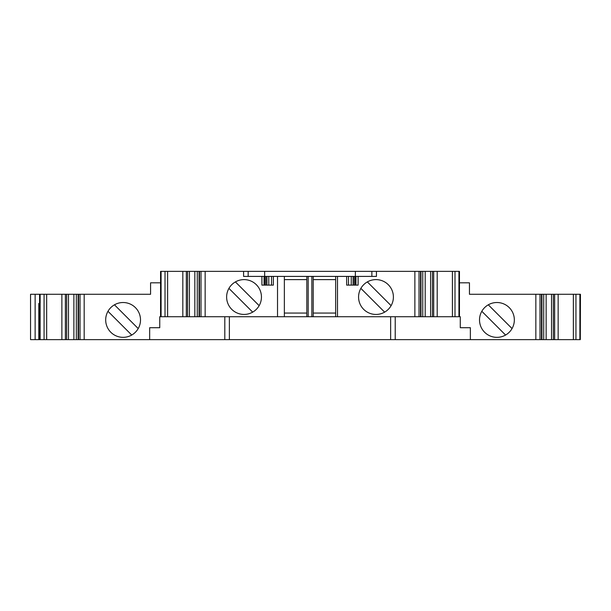 <?xml version="1.0" encoding="UTF-8"?>
<svg xmlns="http://www.w3.org/2000/svg" width="611" height="611" viewBox="0 0 611 611"><rect width="100%" height="100%" fill="white"/><g stroke="black" fill="none" stroke-linecap="round" stroke-linejoin="round"><path stroke-width="0.92" d="M284.359 279.617L306.806 279.617M306.806 313.061L284.359 313.061M313.222 279.617L335.668 279.617M335.668 313.061L313.222 313.061M107.979 311.297L131.732 335.049M138.208 328.565A17.406 17.406 0 0 1 105.688 319.935A17.406 17.406 0 0 1 127.562 303.102A17.406 17.406 0 0 1 138.208 328.565L114.456 304.813M481.819 311.297L505.572 335.049M512.049 328.565A17.406 17.406 0 0 1 479.52 319.935A17.406 17.406 0 0 1 501.402 303.102A17.406 17.406 0 0 1 512.049 328.565L488.296 304.813M259.156 305.66L235.403 281.908M228.926 288.384L252.679 312.137M360.872 288.384L384.625 312.137M391.101 305.66A17.406 17.406 0 0 1 358.573 297.022A17.406 17.406 0 0 1 380.454 280.197A17.406 17.406 0 0 1 391.101 305.66L367.348 281.908M261.447 297.022A17.406 17.406 0 0 1 235.334 312.099A17.406 17.406 0 0 1 235.334 281.946A17.406 17.406 0 0 1 261.447 297.022M355.365 276.409L355.365 271.368L160.571 271.368L160.571 316.727L160.662 271.368L160.662 316.727L277.524 316.727L277.524 276.409L284.359 276.409L284.359 316.727L277.524 316.727M353.074 285.116L353.074 276.409L346.666 276.409L346.666 285.116L358.115 285.116L358.115 276.409L376.445 276.409L376.445 271.368L459.457 271.368L459.457 316.727L335.668 316.727L335.668 276.409L337.501 276.409L337.501 316.727M160.571 282.824L150.581 282.824L150.581 294.273L39.578 294.273L39.578 339.632L229.377 339.632L229.377 316.727M39.715 294.273L39.715 339.632L39.715 294.273M580.45 294.273L580.313 339.632L580.404 294.273M229.377 339.632L580.313 339.632L580.313 294.273L546.142 294.273L546.142 339.632M390.643 339.632L390.643 316.727M149.664 327.717L149.664 339.632L149.664 327.717L159.746 327.717L159.746 316.727L160.571 316.727M470.363 327.717L470.363 339.632L470.363 327.717L460.282 327.717L460.282 316.727L459.457 316.727M264.655 271.368L264.655 276.409M355.365 271.368L371.862 271.368L371.862 276.409M358.115 276.409L353.074 276.409M273.361 276.409L273.361 285.116L261.905 285.116L261.905 276.409L277.524 276.409M266.946 285.116L266.946 276.409M248.165 276.409L248.165 271.368M376.445 271.368L371.862 271.368M261.905 276.409L243.583 276.409L243.583 271.368M459.457 282.824L469.447 282.824L469.447 294.273L541.919 294.273L541.919 339.632M430.595 316.727L430.587 271.368L430.595 316.727M541.919 294.273L546.142 294.273M551.534 294.273L551.534 339.632L551.542 294.273M39.578 303.438L38.798 303.438L38.798 339.632L39.578 339.632M146.457 294.273L150.581 294.273M39.578 294.273L30.55 294.273L30.55 339.632L38.798 339.632M30.55 294.273L30.55 339.632M459.365 271.368L459.365 316.727M313.222 276.409L313.222 316.727L306.806 316.727L306.806 276.409L335.668 276.409M311.847 276.409L311.847 316.727M308.181 276.409L308.181 316.727M284.359 276.409L306.806 276.409M337.501 276.409L346.666 276.409M313.222 316.727L335.668 316.727M284.359 316.727L306.806 316.727M395.225 339.632L395.225 316.727M224.802 339.632L224.802 316.727M348.499 285.116L348.499 276.409M351.249 285.116L351.249 276.409M354.22 285.116L354.22 276.409M355.946 285.116L355.946 276.409M264.074 285.116L264.074 276.409M271.528 285.116L271.528 276.409M268.779 285.116L268.779 276.409M265.8 285.116L265.8 276.409M425.195 271.368L425.195 316.727M422.759 271.368L422.759 316.727M432.443 271.368L432.443 316.727M187.577 271.368L187.577 316.727M189.433 271.368L189.433 316.727L189.433 271.368M194.833 271.368L194.833 316.727M197.269 271.368L197.269 316.727M66.63 294.273L66.63 339.632M68.485 294.273L68.485 339.632L68.485 294.273M73.885 294.273L73.885 339.632M76.322 294.273L76.322 339.632M543.706 294.273L543.706 339.632M553.39 294.273L553.39 339.632M61.879 294.273L61.879 339.632M65.385 294.273L65.385 339.632M46.665 294.273L46.665 339.632M44.076 294.273L44.076 339.632M40.143 294.273L40.143 339.632M35.133 294.273L35.133 339.632M579.885 294.273L579.885 339.632M575.944 294.273L575.944 339.632M573.362 294.273L573.362 339.632M558.149 294.273L558.149 339.632M554.643 294.273L554.643 339.632M80.026 294.273L80.026 339.632M84.181 294.273L84.181 339.632M78.536 294.273L78.536 339.632M458.937 271.368L458.937 316.727M454.996 271.368L454.996 316.727M452.415 271.368L452.415 316.727M437.193 271.368L437.193 316.727M433.695 271.368L433.695 316.727M420.536 271.368L420.536 316.727M419.024 271.368L419.024 316.727M414.869 271.368L414.869 316.727M201.004 271.368L201.004 316.727M205.151 271.368L205.151 316.727M199.484 271.368L199.484 316.727M182.826 271.368L182.826 316.727M186.332 271.368L186.332 316.727M167.613 271.368L167.613 316.727M165.023 271.368L165.023 316.727M161.09 271.368L161.09 316.727M541.483 294.273L541.483 339.632M540.002 294.273L540.002 339.632M535.847 294.273L535.847 339.632M264.693 285.116L264.693 276.409M78.109 294.273L78.109 339.632M420.964 271.368L420.964 316.727M199.056 271.368L199.056 316.727M355.335 285.116L355.335 276.409"/></g></svg>
